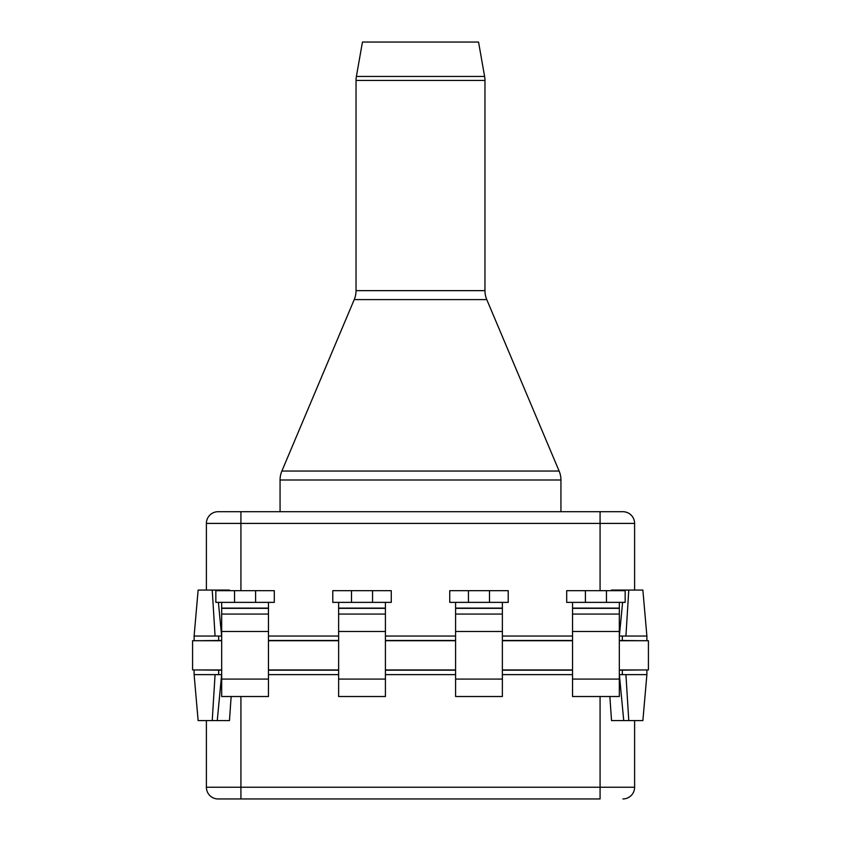 <?xml version="1.0" encoding="UTF-8"?>
<svg xmlns="http://www.w3.org/2000/svg" width="841" height="841" viewBox="0 0 841 841"><rect width="100%" height="100%" fill="white"/><g stroke="black" fill="none" stroke-linecap="round" stroke-linejoin="round"><path stroke-width="1.26" d="M234.544 590.676L215.832 590.676L215.832 602.366L234.544 602.366L234.544 590.676L274.303 590.676L274.303 602.366L234.544 602.366M255.59 590.676L255.59 602.366M268.458 602.366L268.458 614.067L221.677 614.067L221.677 602.366M268.458 614.067L268.458 631.486L221.677 631.486L221.677 614.067M221.677 631.486L221.677 696.516L268.458 696.516L268.458 679.086L221.677 679.086M268.458 631.486L268.458 679.086M560.936 511.706L560.936 479.99A23.022 23.022 0 0 0 559.128 471.044L486.771 299.596A23.022 23.022 0 0 1 484.963 290.639L484.963 80.442A23.022 23.022 0 0 0 484.616 76.447L478.55 42.05L362.45 42.05L356.384 76.447L484.616 76.447M560.936 479.99L280.064 479.99A23.022 23.022 0 0 1 281.872 471.044L559.128 471.044M486.771 299.596L354.229 299.596A23.022 23.022 0 0 0 356.037 290.639L484.963 290.639M484.963 80.442L356.037 80.442A23.022 23.022 0 0 1 356.384 76.447M280.064 479.99L280.064 511.706M354.229 299.596L281.872 471.044M356.037 80.442L356.037 290.639M646.887 640.716L646.887 636.038L619.365 636.038L622.603 602.366M215.075 636.038L194.113 636.038L198.129 590.067L212.226 590.067L215.075 636.038L221.635 636.038L218.397 602.366M646.887 636.038L642.871 590.067L623.738 590.067L623.686 590.676M634.608 590.067L634.608 523.407L240.925 523.407L240.925 511.706L218.082 511.706L622.918 511.706L600.075 511.706L600.075 590.676M268.458 636.038L338.629 636.038M385.409 636.038L455.591 636.038M502.371 636.038L572.542 636.038M229.509 590.676L229.467 590.067L212.226 590.067M240.925 590.676L240.925 523.407L206.392 523.407A11.7 11.7 0 0 1 218.082 511.706A11.7 11.7 0 0 0 206.392 523.407L206.392 590.067M611.491 590.676L611.533 590.067L623.738 590.067M217.314 590.676L217.262 590.067M634.608 523.407A11.7 11.7 0 0 0 622.918 511.706A11.7 11.7 0 0 1 634.608 523.407M442.135 640.59L446.813 640.716M446.813 640.59L455.591 640.59M502.371 640.59L511.139 640.716M511.139 640.59L515.817 640.59M559.086 640.59L563.764 640.716M563.764 640.59L572.542 640.59M619.323 640.59L628.09 640.716M628.09 640.59L632.768 640.59M325.183 640.59L329.861 640.716M329.861 640.59L338.629 640.59M385.409 640.59L394.187 640.716M394.187 640.59L398.865 640.59M208.232 640.59L212.91 640.716M212.91 640.59L221.677 640.59M268.458 640.59L277.225 640.716M277.225 640.59L281.914 640.59M221.677 640.716L192.578 640.716L192.578 669.951L221.677 669.951M268.458 669.951L338.629 669.951M385.409 669.951L455.591 669.951M502.371 669.951L572.542 669.951M619.323 669.951L648.422 669.951L648.422 640.716L619.323 640.716M268.458 640.716L338.629 640.716M385.409 640.716L455.591 640.716M502.371 640.716L572.542 640.716M442.135 670.067L446.813 669.951M446.813 670.067L455.591 670.067M502.371 670.067L511.139 669.951M511.139 670.067L515.817 670.067M559.086 670.067L563.764 669.951M563.764 670.067L572.542 670.067M619.323 670.067L628.09 669.951M628.09 670.067L632.768 670.067M325.183 670.067L329.861 669.951M329.861 670.067L338.629 670.067M385.409 670.067L394.187 669.951M394.187 670.067L398.865 670.067M208.232 670.067L212.91 669.951M212.91 670.067L221.677 670.067M268.458 670.067L277.225 669.951M277.225 670.067L281.914 670.067M198.423 640.716L221.677 640.474M268.458 640.474L338.629 640.474M385.409 640.474L455.591 640.474M502.371 640.474L572.542 640.474M619.323 640.474L642.577 640.716M642.577 669.951L619.323 670.182M572.542 670.182L502.371 670.182M455.591 670.182L385.409 670.182M338.629 670.182L268.458 670.182M221.677 670.182L198.423 669.951M468.448 590.676L449.735 590.676L449.735 602.366L468.448 602.366L468.448 590.676L508.216 590.676L508.216 602.366L468.448 602.366M489.504 590.676L489.504 602.366M502.371 602.366L502.371 614.067L455.591 614.067L455.591 602.366M502.371 614.067L502.371 631.486L455.591 631.486L455.591 614.067M455.591 631.486L455.591 696.516L502.371 696.516L502.371 679.086L455.591 679.086M502.371 631.486L502.371 679.086M585.41 590.676L566.697 590.676L566.697 602.366L585.41 602.366L585.41 590.676L625.168 590.676L625.168 602.366L585.41 602.366M606.456 590.676L606.456 602.366M619.323 602.366L619.323 614.067L572.542 614.067L572.542 602.366M619.323 614.067L619.323 631.486L572.542 631.486L572.542 614.067M572.542 631.486L572.542 696.516L619.323 696.516L619.323 679.086L572.542 679.086M619.323 631.486L619.323 679.086M217.262 720.59L198.129 720.59L194.113 674.629L221.635 674.629L217.262 720.59L229.467 720.59L217.262 720.59L229.467 720.59L231.149 696.516M609.851 696.516L611.533 720.59L623.738 720.59L611.533 720.59L623.738 720.59L619.365 674.629L646.887 674.629L646.887 669.951M623.738 720.59L642.871 720.59L646.887 674.629M572.542 674.629L502.371 674.629M455.591 674.629L385.409 674.629M338.629 674.629L268.458 674.629M218.082 798.95L240.925 798.95L218.082 798.95A11.7 11.7 0 0 1 206.392 787.25L634.608 787.25L634.608 720.59M206.392 787.25L206.392 720.59M600.075 696.516L600.075 798.95L240.925 798.95L240.925 696.516M634.608 787.25A11.7 11.7 0 0 1 622.918 798.95A11.7 11.7 0 0 0 634.608 787.25M351.496 590.676L332.784 590.676L332.784 602.366L351.496 602.366L351.496 590.676L391.265 590.676L391.265 602.366L351.496 602.366M372.552 590.676L372.552 602.366M385.409 602.366L385.409 614.067L338.629 614.067L338.629 602.366M385.409 614.067L385.409 631.486L338.629 631.486L338.629 614.067M338.629 631.486L338.629 696.516L385.409 696.516L385.409 679.086L338.629 679.086M385.409 631.486L385.409 679.086M268.458 608.096L221.677 608.096M268.458 608.337L221.677 608.337M628.774 590.067L625.925 636.038M502.371 608.096L455.591 608.096M502.371 608.337L455.591 608.337M619.323 608.096L572.542 608.096M619.323 608.337L572.542 608.337M628.774 720.59L625.925 674.629M212.226 720.59L215.075 674.629M385.409 608.096L338.629 608.096M385.409 608.337L338.629 608.337M218.671 640.474L218.671 636.038M194.113 640.716L194.113 636.038M622.329 640.474L622.329 636.038M218.671 670.182L218.671 674.629M622.329 670.182L622.329 674.629M194.113 669.951L194.113 674.629"/></g></svg>
